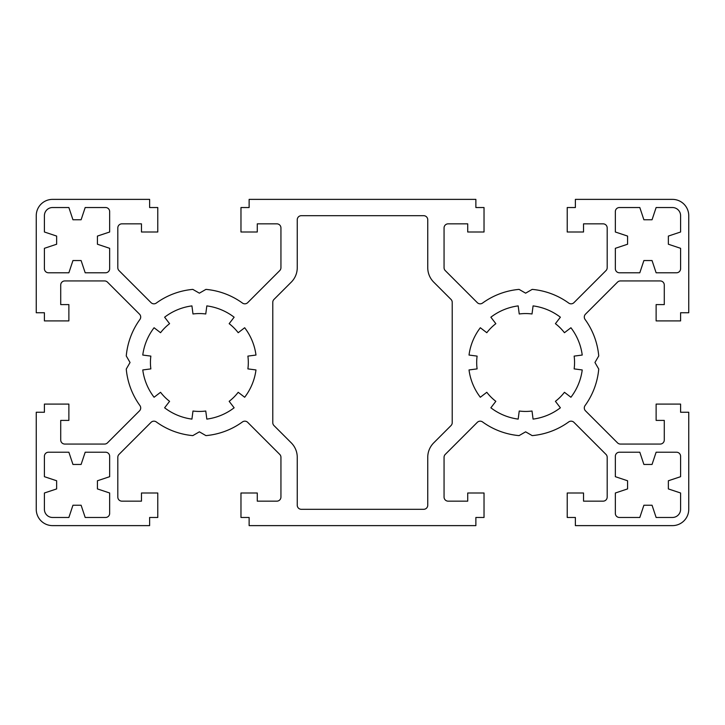 <?xml version="1.0" encoding="UTF-8"?>
<svg xmlns="http://www.w3.org/2000/svg" width="725" height="725" viewBox="0 0 725 725"><rect width="100%" height="100%" fill="white"/><g stroke="black" fill="none" stroke-linecap="round" stroke-linejoin="round"><path stroke-width="1.09" d="M615.344 513.391A4.078 4.078 0 0 0 619.422 517.469L639.812 517.469L643.891 505.234L652.047 505.234L656.125 517.469L672.438 517.469A8.156 8.156 0 0 0 680.594 509.312L680.594 493L668.359 488.922L668.359 480.766L680.594 476.688L680.594 456.297A4.078 4.078 0 0 0 676.516 452.219L656.125 452.219L652.047 464.453L643.891 464.453L639.812 452.219L619.422 452.219A4.078 4.078 0 0 0 615.344 456.297L615.344 476.688L627.578 480.766L627.578 488.922L615.344 493L615.344 513.391M619.422 207.531A4.078 4.078 0 0 0 615.344 211.609L615.344 232L627.578 236.078L627.578 244.234L615.344 248.312L615.344 268.703A4.078 4.078 0 0 0 619.422 272.781L639.812 272.781L643.891 260.547L652.047 260.547L656.125 272.781L676.516 272.781A4.078 4.078 0 0 0 680.594 268.703L680.594 248.312L668.359 244.234L668.359 236.078L680.594 232L680.594 215.688A8.156 8.156 0 0 0 672.438 207.531L656.125 207.531L652.047 219.766L643.891 219.766L639.812 207.531L619.422 207.531M56.641 236.078L56.641 244.234L44.406 248.312L44.406 268.703A4.078 4.078 0 0 0 48.484 272.781L68.875 272.781L72.953 260.547L81.109 260.547L85.188 272.781L105.578 272.781A4.078 4.078 0 0 0 109.656 268.703L109.656 248.312L97.422 244.234L97.422 236.078L109.656 232L109.656 211.609A4.078 4.078 0 0 0 105.578 207.531L85.188 207.531L81.109 219.766L72.953 219.766L68.875 207.531L52.562 207.531A8.156 8.156 0 0 0 44.406 215.688L44.406 232L56.641 236.078M68.875 452.219L48.484 452.219A4.078 4.078 0 0 0 44.406 456.297L44.406 476.688L56.641 480.766L56.641 488.922L44.406 493L44.406 509.312A8.156 8.156 0 0 0 52.562 517.469L68.875 517.469L72.953 505.234L81.109 505.234L85.188 517.469L105.578 517.469A4.078 4.078 0 0 0 109.656 513.391L109.656 493L97.422 488.922L97.422 480.766L109.656 476.688L109.656 456.297A4.078 4.078 0 0 0 105.578 452.219L85.188 452.219L81.109 464.453L72.953 464.453L68.875 452.219M169.587 401.324L164.62 407.794A57.094 57.094 0 0 0 191.926 419.104L192.986 411.021A48.938 48.938 0 0 0 205.764 411.021L206.824 419.104A57.094 57.094 0 0 0 234.13 407.794L229.163 401.324A48.938 48.938 0 0 0 238.199 392.288L244.669 397.255A57.094 57.094 0 0 0 255.979 369.949L247.896 368.889A48.938 48.938 0 0 0 247.896 356.111L255.979 355.051A57.094 57.094 0 0 0 244.669 327.745L238.199 332.712A48.938 48.938 0 0 0 229.163 323.676L234.13 317.206A57.094 57.094 0 0 0 206.824 305.896L205.764 313.979A48.938 48.938 0 0 0 192.986 313.979L191.926 305.896A57.094 57.094 0 0 0 164.62 317.206L169.587 323.676A48.938 48.938 0 0 0 160.551 332.712L154.081 327.745A57.094 57.094 0 0 0 142.771 355.051L150.854 356.111A48.938 48.938 0 0 0 150.854 368.889L142.771 369.949A57.094 57.094 0 0 0 154.081 397.255L160.551 392.288A48.938 48.938 0 0 0 169.587 401.324M570.919 327.745L564.449 332.712A48.938 48.938 0 0 0 555.413 323.676L560.38 317.206A57.094 57.094 0 0 0 533.074 305.896L532.014 313.979A48.938 48.938 0 0 0 519.236 313.979L518.176 305.896A57.094 57.094 0 0 0 490.87 317.206L495.837 323.676A48.938 48.938 0 0 0 486.801 332.712L480.331 327.745A57.094 57.094 0 0 0 469.021 355.051L477.104 356.111A48.938 48.938 0 0 0 477.104 368.889L469.021 369.949A57.094 57.094 0 0 0 480.331 397.255L486.801 392.288A48.938 48.938 0 0 0 495.837 401.324L490.87 407.794A57.094 57.094 0 0 0 518.176 419.104L519.236 411.021A48.938 48.938 0 0 0 532.014 411.021L533.074 419.104A57.094 57.094 0 0 0 560.38 407.794L555.413 401.324A48.938 48.938 0 0 0 564.449 392.288L570.919 397.255A57.094 57.094 0 0 0 582.229 369.949L574.146 368.889A48.938 48.938 0 0 0 574.146 356.111L582.229 355.051A57.094 57.094 0 0 0 570.919 327.745M451.022 299.434L433.722 282.134A20.391 20.391 0 0 1 427.75 267.715L427.75 219.766A4.078 4.078 0 0 0 423.672 215.688L301.328 215.688A4.078 4.078 0 0 0 297.25 219.766L297.25 267.715A20.391 20.391 0 0 1 291.278 282.134L273.978 299.434A4.078 4.078 0 0 0 272.781 302.316L272.781 422.684A4.078 4.078 0 0 0 273.978 425.566L291.278 442.866A20.391 20.391 0 0 1 297.25 457.285L297.25 505.234A4.078 4.078 0 0 0 301.328 509.312L423.672 509.312A4.078 4.078 0 0 0 427.75 505.234L427.75 457.285A20.391 20.391 0 0 1 433.722 442.866L451.022 425.566A4.078 4.078 0 0 0 452.219 422.684L452.219 302.316A4.078 4.078 0 0 0 451.022 299.434M475.872 525.625L475.872 517.469L484.028 517.469L484.028 493L467.716 493L467.716 501.156L448.141 501.156A4.078 4.078 0 0 1 444.062 497.078L444.062 457.285A4.078 4.078 0 0 1 445.259 454.403L477.286 422.367A4.078 4.078 0 0 1 482.569 421.95A73.406 73.406 0 0 0 519.073 435.616L525.625 431.828L532.177 435.616A73.406 73.406 0 0 0 568.681 421.95A4.078 4.078 0 0 1 573.964 422.367L605.991 454.403A4.078 4.078 0 0 1 607.188 457.285L607.188 497.078A4.078 4.078 0 0 1 603.109 501.156L583.534 501.156L583.534 493L567.222 493L567.222 517.469L575.378 517.469L575.378 525.625L672.438 525.625A16.312 16.312 0 0 0 688.75 509.312L688.75 412.253L680.594 412.253L680.594 404.097L656.125 404.097L656.125 420.409L664.281 420.409L664.281 439.984A4.078 4.078 0 0 1 660.203 444.062L620.41 444.062A4.078 4.078 0 0 1 617.528 442.866L585.492 410.839A4.078 4.078 0 0 1 585.075 405.556A73.406 73.406 0 0 0 598.741 369.052L594.953 362.5L598.741 355.948A73.406 73.406 0 0 0 585.075 319.444A4.078 4.078 0 0 1 585.492 314.161L617.528 282.134A4.078 4.078 0 0 1 620.41 280.938L660.203 280.938A4.078 4.078 0 0 1 664.281 285.016L664.281 304.591L656.125 304.591L656.125 320.903L680.594 320.903L680.594 312.747L688.75 312.747L688.75 215.688A16.312 16.312 0 0 0 672.438 199.375L575.378 199.375L575.378 207.531L567.222 207.531L567.222 232L583.534 232L583.534 223.844L603.109 223.844A4.078 4.078 0 0 1 607.188 227.922L607.188 267.715A4.078 4.078 0 0 1 605.991 270.597L573.964 302.633A4.078 4.078 0 0 1 568.681 303.05A73.406 73.406 0 0 0 532.177 289.384L525.625 293.172L519.073 289.384A73.406 73.406 0 0 0 482.569 303.05A4.078 4.078 0 0 1 477.286 302.633L445.259 270.597A4.078 4.078 0 0 1 444.062 267.715L444.062 227.922A4.078 4.078 0 0 1 448.141 223.844L467.716 223.844L467.716 232L484.028 232L484.028 207.531L475.872 207.531L475.872 199.375L249.128 199.375L249.128 207.531L240.972 207.531L240.972 232L257.284 232L257.284 223.844L276.859 223.844A4.078 4.078 0 0 1 280.938 227.922L280.938 267.715A4.078 4.078 0 0 1 279.741 270.597L247.714 302.633A4.078 4.078 0 0 1 242.431 303.05A73.406 73.406 0 0 0 205.927 289.384L199.375 293.172L192.823 289.384A73.406 73.406 0 0 0 156.319 303.05A4.078 4.078 0 0 1 151.036 302.633L119.009 270.597A4.078 4.078 0 0 1 117.812 267.715L117.812 227.922A4.078 4.078 0 0 1 121.891 223.844L141.466 223.844L141.466 232L157.778 232L157.778 207.531L149.622 207.531L149.622 199.375L52.562 199.375A16.312 16.312 0 0 0 36.25 215.688L36.25 312.747L44.406 312.747L44.406 320.903L68.875 320.903L68.875 304.591L60.719 304.591L60.719 285.016A4.078 4.078 0 0 1 64.797 280.938L104.59 280.938A4.078 4.078 0 0 1 107.472 282.134L139.508 314.161A4.078 4.078 0 0 1 139.925 319.444A73.406 73.406 0 0 0 126.259 355.948L130.047 362.5L126.259 369.052A73.406 73.406 0 0 0 139.925 405.556A4.078 4.078 0 0 1 139.508 410.839L107.472 442.866A4.078 4.078 0 0 1 104.59 444.062L64.797 444.062A4.078 4.078 0 0 1 60.719 439.984L60.719 420.409L68.875 420.409L68.875 404.097L44.406 404.097L44.406 412.253L36.25 412.253L36.25 509.312A16.312 16.312 0 0 0 52.562 525.625L149.622 525.625L149.622 517.469L157.778 517.469L157.778 493L141.466 493L141.466 501.156L121.891 501.156A4.078 4.078 0 0 1 117.812 497.078L117.812 457.285A4.078 4.078 0 0 1 119.009 454.403L151.036 422.367A4.078 4.078 0 0 1 156.319 421.95A73.406 73.406 0 0 0 192.823 435.616L199.375 431.828L205.927 435.616A73.406 73.406 0 0 0 242.431 421.95A4.078 4.078 0 0 1 247.714 422.367L279.741 454.403A4.078 4.078 0 0 1 280.938 457.285L280.938 497.078A4.078 4.078 0 0 1 276.859 501.156L257.284 501.156L257.284 493L240.972 493L240.972 517.469L249.128 517.469L249.128 525.625L475.872 525.625"/></g></svg>
